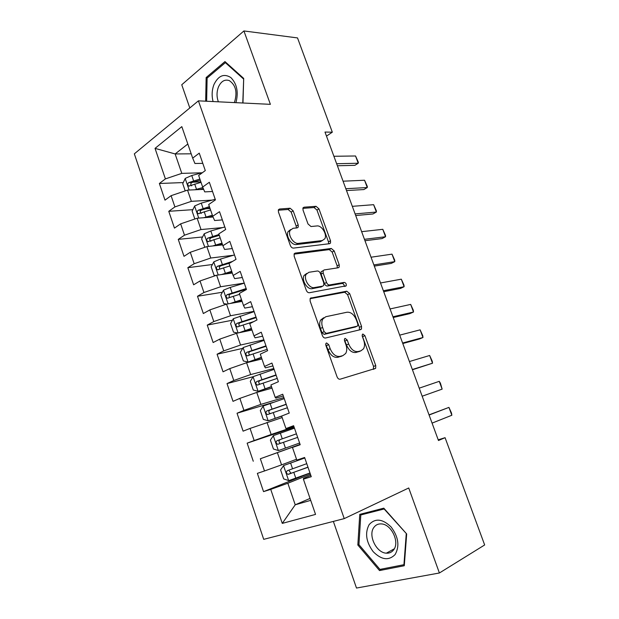 <?xml version="1.0" encoding="UTF-8"?>
<svg xmlns="http://www.w3.org/2000/svg" width="619" height="619" viewBox="0 0 619 619"><rect width="100%" height="100%" fill="white"/><g stroke="black" fill="none" stroke-linecap="round" stroke-linejoin="round"><path stroke-width="0.93" d="M326.569 342.941L325.911 343.452L325.865 345.356L337.061 376.824C337.827 378.588 338.856 379.385 340.148 379.199L375.663 368.344L375.741 365.55L364.908 335.66L362.896 334.028L362.339 334.453L362.301 336.31L363.701 340.179C364.862 343.63 364.8 346.516 363.492 348.837L360.954 350.795L358.107 351.553C354.192 351.987 351.043 349.472 348.659 343.994L347.236 340.048L345.154 338.376L344.551 338.848L344.504 340.729L345.928 344.682C347.089 348.149 347.011 351.066 345.696 353.457L342.949 355.592L339.963 356.389C335.869 356.861 332.604 354.292 330.167 348.683L328.728 344.644L326.569 342.941M293.174 210.855L290.118 208.232L279.556 209.013L278.403 209.818L278.434 212L290.35 245.503C291.1 247.221 292.137 248.087 293.468 248.103L329.587 243.693L330.523 243.027L330.515 240.745L318.955 208.858L316.046 206.313L304.037 207.203L302.993 207.922L303.024 210.089L308.014 223.97L310.993 226.531L316.967 225.943C321.679 225.161 327.42 234.516 324.836 238.756L322.251 240.574L298.459 243.368C293.592 244.288 287.549 234.88 290.133 230.376L293.073 228.287L297.151 227.893L298.226 227.134L298.203 224.898L293.174 210.855L291.17 212.093L288.114 209.477L278.271 210.22M326.484 136.118L332.318 132.187L324.99 132.056L438.469 440.511L445.076 437.687L438.213 439.815M332.318 132.187L297.522 37.921L243.917 30.95L181.746 84.757L189.801 107.961M333.355 521.415L356.498 588.05L439.397 572.993L408.733 487.981L344.234 518.614L198.413 100.843L270.387 104.34L243.917 30.95M439.397 572.993L484.662 544.96L445.076 437.687M311.164 297.801L310.15 298.567L310.127 301.097L322.391 335.575C323.149 337.324 324.178 338.144 325.486 338.02L360.691 329.61L361.496 328.999L361.542 326.368L349.673 293.607L346.779 291.193L310.459 298.165M306.258 290.218L294.164 256.227L294.164 253.883L295.248 253.094L331.312 248.467L334.214 250.943L339.204 264.731L339.204 267.114L338.299 267.764L324.139 269.946L323.172 270.65L323.164 273.056L326.546 282.465C327.281 284.152 328.279 284.98 329.532 284.941L344.203 282.396C345.859 282.813 346.532 283.951 346.214 285.808L309.361 292.741C308.045 292.795 307.009 291.951 306.258 290.218M344.234 518.614L263.709 539.342L134.338 153.845L198.413 100.843M310.011 473.063L263.539 491.625L270.735 489.374L282.272 523.395L315.543 514.404L303.395 479.16L311.272 476.7L304.618 457.48L296.818 460.103L292.462 447.452L300.2 444.728L293.615 425.694L285.947 428.58L281.63 416.053L289.243 413.074L282.721 394.226L275.184 397.359L270.905 384.956L278.388 381.722L271.927 363.059L264.522 366.448L260.289 354.161L267.64 350.679L261.241 332.202L253.96 335.831L249.767 323.667L257.001 319.938L250.664 301.631L243.507 305.507L239.352 293.452L246.463 289.491L240.18 271.362L233.146 275.47L229.03 263.532L236.017 259.338L229.804 241.379L222.886 245.72L218.809 233.897L225.68 229.471L219.521 211.69L212.727 216.248L208.688 204.533L215.435 199.891L209.338 182.272L202.661 187.054L198.66 175.456L205.291 170.581L199.256 153.133L192.687 158.131L194.931 163.493L202.784 163.346M263.539 491.625L257.365 473.365L264.491 470.974L260.344 458.756L300.122 444.496M300.091 444.396L260.344 458.756M253.272 461.248L247.151 443.165L254.161 440.527L250.053 428.433L282.148 417.57M273.258 402.381L237.038 413.237L243.097 431.157L250.053 428.433M237.038 413.237L243.925 410.366L239.863 398.381L256.769 392.431L271.996 388.128M253.117 376.716L227.018 383.587L233.015 401.344L239.863 398.381M227.018 383.587L233.789 380.492L229.765 368.615L246.602 362.726L261.938 358.958M242.71 348.365L217.083 354.215L223.033 371.802L229.765 368.615M217.083 354.215L223.745 350.888L219.76 339.127L236.528 333.293L251.972 330.051M232.465 320.209L207.241 325.107L213.137 342.539L219.76 339.127M207.241 325.107L213.795 321.563L209.841 309.91L226.546 304.13L242.091 301.407M222.368 292.253L197.492 296.269L203.334 313.539L209.841 309.91M197.492 296.269L203.937 292.508L200.022 280.956L216.658 275.231L232.303 273.018M212.41 264.514L187.836 267.687L193.623 284.802L200.022 280.956M187.836 267.687L194.173 263.717L190.288 252.273L206.854 246.602L222.6 244.884M202.583 236.976L178.257 239.367L183.998 256.328L190.288 252.273M178.257 239.367L184.493 235.189L180.647 223.846L197.152 218.236L213.052 216.998M192.873 209.663L168.77 211.303L174.457 228.109L180.647 223.846M168.77 211.303L174.898 206.916L171.092 195.681L187.526 190.118L203.643 189.368M183.27 182.566L159.369 183.487L165.002 200.146L171.092 195.681M159.369 183.487L165.397 178.899L155.036 148.374L181.824 126.632L192.687 158.131M212.534 191.495L204.727 191.882L202.661 187.054M191.194 153.814L175.146 153.945L181.793 173.374L201.941 172.794M165.397 178.899L181.793 173.374M155.036 148.374L175.146 153.945L187.82 144.018M222.368 219.9L214.607 220.526L212.727 216.248M187.526 190.118L191.364 201.33L212.131 200.107M174.898 206.916L191.364 201.33M232.287 248.567L224.581 249.449L222.886 245.72M197.152 218.236L201.02 229.548L222.585 227.606M184.493 235.189L201.02 229.548M242.308 277.498L234.647 278.635L233.146 275.47M206.854 246.602L210.769 258.022L233.402 255.26M194.173 263.717L210.769 258.022M252.42 306.699L244.807 308.1L243.507 305.507M216.658 275.231L220.604 286.759L244.242 283.1M203.937 292.508L220.604 286.759M262.618 336.179L255.067 337.835L253.96 335.831M226.546 304.13L230.523 315.76L254.014 311.326M213.795 321.563L230.523 315.76M272.925 365.93L265.419 367.856L264.522 366.448M236.528 333.293L240.543 345.031L263.88 339.808M223.745 350.888L240.543 345.031M283.316 395.959L275.873 398.164L275.184 397.359M246.602 362.726L250.656 374.572L273.83 368.545M233.789 380.492L250.656 374.572M293.816 426.282L285.947 428.58M256.769 392.431L260.862 404.393L283.866 397.545M243.925 410.366L260.862 404.393M300.161 444.612L292.462 447.452M267.029 422.421L271.161 434.492L294.002 426.808M254.161 440.527L271.161 434.492M310.815 475.392L303.527 478.325L303.395 479.16M277.389 452.69L281.56 464.877L296.524 459.244M264.491 470.974L281.56 464.877M310.034 498.434L295.224 504.802L310.707 500.361M270.735 489.374L287.843 483.246L310.405 474.2M287.843 483.246L295.224 504.802L282.272 523.395M359.755 514.374L357.836 545.006L379.517 570.563L404.284 565.727L406.675 533.957L383.811 508.168L359.755 514.374M242.965 103.009L243.7 78.42L224.968 61.575L206.15 77.545L205.655 101.191M294.172 427.319L247.151 443.165M210.05 208.495L205.663 208.796M200.873 181.885L192.834 182.195M325.695 344.319L328 349.65C330.43 355.244 333.695 357.805 337.788 357.325L339.963 356.389M341.928 356.033L337.788 357.325M359.848 351.267L355.94 352.482C352.025 352.923 348.876 350.408 346.493 344.945L344.326 339.831M373.365 369.381L373.559 366.433L362.13 335.56M359.376 329.919L359.407 327.335L347.569 294.636L344.682 292.238L310.096 298.683M324.116 331.676L326.267 333.393L357.209 326.174L357.782 325.733L357.813 323.907L356.343 319.853C354.029 314.514 350.927 311.968 347.035 312.216L325.795 316.727L322.747 319.056C321.555 321.354 321.509 324.147 322.6 327.443L324.116 331.676L321.965 332.682L324.116 334.384L326.267 333.393M355.376 327.002L324.116 334.384M323.667 317.748L320.611 320.085C319.419 322.375 319.365 325.161 320.456 328.449L322.6 327.443M321.965 332.682L320.456 328.449M294.056 254.154L329.262 249.596L331.312 248.467M337.262 267.926L337.138 265.83L332.163 252.065L329.262 249.596M322.569 270.967L321.099 271.756L321.083 274.155L324.457 283.548C325.192 285.235 326.182 286.055 327.436 286.017L342.114 283.448L344.203 282.396M344.257 286.496C344.265 284.709 343.545 283.695 342.114 283.448M308.896 272.29L306.142 274.333C303.302 278.968 309.423 288.818 314.351 287.58L322.785 286.11L323.752 285.398L323.768 282.937L320.379 273.497C319.644 271.811 318.646 270.975 317.369 270.99L308.896 272.29M306.776 273.42L304.061 275.447C301.221 280.082 307.326 289.909 312.255 288.663L314.351 287.58M321.362 286.852L312.255 288.663M296.331 227.97L296.176 226.105L291.17 212.093M290.659 229.556L288.106 231.591C285.514 236.087 291.541 245.472 296.408 244.544L298.459 243.368M322.367 240.559L320.209 241.727L296.408 244.544M328.627 243.809L328.472 241.882L316.959 210.058L314.05 207.527L302.838 208.371M358.943 544.434L357.836 545.006M382.426 568.915L379.517 570.563M207.628 77.654L206.15 77.545M304.765 457.898L283.618 465.558L280.585 469.906L283.664 478.905L288.771 480.615L309.987 472.978M283.618 465.558L304.788 457.975M307.968 467.152L291.704 473.078L290.969 473.21L289.22 470.858M306.761 463.67L287.371 470.664C285.924 472.065 286.14 473.295 288.021 474.355L308.007 467.268M429.091 415.024L448.93 407.395L451.499 413.035L451.847 415.256L432.07 423.117M451.847 415.256L448.93 407.395L429.029 414.862M294.466 428.162L273.366 435.644L270.395 440.094L273.443 449.015L278.48 450.562L299.619 443.034M296.424 433.811L277.088 440.658C275.664 442.043 275.857 443.258 277.668 444.326L280.624 443.289C278.604 442.26 278.457 441.022 280.198 439.583L296.431 433.842M277.668 444.326L297.662 437.378M284.245 398.628L263.214 406.01L260.305 410.559L263.323 419.396L268.282 420.788L281.993 415.914M268.282 420.788L281.668 416.169M286.179 404.222L266.89 410.931C265.505 412.293 265.675 413.507 267.416 414.568L270.379 413.647C268.437 412.602 268.321 411.38 270.031 409.971L286.241 404.393M267.416 414.568L287.402 407.759M439.25 381.335L440.403 383.161L442.144 389.127L422.173 396.214L442.144 389.127L439.25 381.335L419.21 388.167M409.414 361.542L429.648 355.484L432.263 361.264L432.519 363.214L412.44 369.76M429.648 355.484L432.519 363.214L412.347 369.512M369.164 524.603C364.738 532.944 366.077 541.958 373.172 551.653C381.436 559.947 388.755 560.915 395.131 554.539C399.828 546.066 398.474 536.859 391.061 526.924C382.527 518.761 375.23 517.987 369.164 524.603M373.953 527.318C367.802 535.025 376.267 552.883 386.333 553.177C389.343 553.371 391.765 552.287 393.591 549.92C399.928 542.376 391.518 524.363 381.559 523.929C378.356 523.659 375.818 524.788 373.953 527.318M406.242 533.942L403.936 564.698L379.95 569.403L358.935 544.65L360.8 514.962L384.12 508.973L406.528 533.787M404.385 564.435L403.936 564.698M364.668 513.105L360.8 514.962M235.932 102.661C238.663 92.185 236.961 83.805 230.817 77.53C224.001 73.305 218.391 75.619 213.996 84.463C211.884 89.987 211.582 95.682 213.075 101.555M234.284 102.584L234.593 101.903C237.503 92.107 235.731 85.004 229.278 80.594C224.72 79.116 221.115 81.236 218.453 86.954C216.588 91.929 216.565 96.881 218.375 101.81M243.677 78.969L242.78 102.994M206.63 101.237L207.117 78.087L225.362 62.643L243.491 78.953M226.237 62.72L225.362 62.643M274.116 369.365L253.156 376.638L250.3 381.296L253.287 390.047L258.177 391.293L271.462 386.558M258.177 391.293L271.548 386.821M260.019 384.229C258.347 383.06 258.332 381.861 259.957 380.623L276.136 375.207M276.028 374.905L256.792 381.482C255.43 382.828 255.585 384.028 257.256 385.088L277.242 378.41M264.073 340.373L243.19 347.545L240.381 352.296L243.352 360.962L248.165 362.061L261.388 357.349M248.165 362.061L261.52 357.736M249.813 355.058C248.374 353.82 248.42 352.652 249.968 351.553L266.124 346.284M265.977 345.859L246.788 352.296C245.457 353.627 245.588 354.819 247.198 355.871L267.176 349.333M399.704 335.142L420.123 329.842L422.762 335.684L422.97 337.51L419.303 339.034L402.791 343.53M420.123 329.842L422.97 337.51L402.605 343.034M390.071 308.951L410.676 304.409L413.337 310.312L413.5 312.015L409.879 313.624L393.212 317.508M410.676 304.409L413.5 312.015L392.949 316.781M238.833 332.805L251.407 328.41M241.774 332.186L251.585 328.921M237.843 333.014L233.502 332.148L230.562 323.551L233.317 318.708L254.123 311.636M239.746 326.143C238.493 324.867 238.601 323.737 240.079 322.739L256.196 317.624M256.011 317.075L236.876 323.373C235.568 324.696 235.684 325.88 237.232 326.925L253.782 321.594M380.515 282.976L401.305 279.177L403.99 285.142L404.106 286.721L400.532 288.415L383.718 291.704M401.305 279.177L404.106 286.721L383.37 290.752M230.33 303.465L241.511 299.728M233.642 302.884L241.735 300.362M226.709 304.099L223.738 303.589L220.828 295.077L223.529 290.141L230.229 287.417L244.265 283.162M229.796 297.476C228.705 296.192 228.868 295.093 230.276 294.187L246.37 289.228M246.138 288.555L227.049 294.714C225.765 296.029 225.873 297.205 227.359 298.242L239.646 294.311M371.036 257.218L392.005 254.146L394.713 260.173L394.79 261.636L391.262 263.408L374.302 266.1M392.005 254.146L394.79 261.636L373.868 264.924M221.602 274.534L231.715 271.308M225.618 273.962L231.97 272.066M215.776 275.532L214.066 275.293L211.18 266.851L213.834 261.822L220.48 259.059L234.5 254.943M232.597 261.396L217.315 266.317C216.054 267.625 216.147 268.785 217.578 269.814L229.858 265.938M219.954 269.064C219.018 267.787 219.219 266.727 220.557 265.891L229.719 263.121M361.635 231.676L382.782 229.316L385.513 235.406L385.544 236.744L382.062 238.594L364.962 240.714M382.782 229.316L385.544 236.744L364.452 239.313M212.75 245.96L221.997 243.143M217.315 245.464L222.298 244.018M204.858 247.291L201.616 238.88L204.224 233.765L210.824 230.964L224.813 226.972M219.002 234.462L207.667 238.176C206.437 239.468 206.506 240.629 207.891 241.65L220.163 237.82M210.893 241.325C209.384 240.242 209.4 239.081 210.932 237.851L219.319 235.375M352.312 206.336L373.628 204.68L376.383 210.831L376.367 212.046L372.932 213.981L355.701 215.528M373.628 204.68L376.367 212.046L355.105 213.911M203.829 217.718L212.371 215.226M208.758 217.331L212.719 216.224M194.83 219.018L192.138 211.156L194.691 205.949L201.252 203.109L215.219 199.256M209.408 206.622L198.103 210.282C196.896 211.566 196.958 212.719 198.289 213.733L210.553 209.949M201.214 213.47C199.852 212.348 199.906 211.211 201.384 210.058L209.764 207.651M343.065 181.197L364.552 180.237L367.322 186.451L367.268 187.549L363.879 189.561L346.508 190.551M364.552 180.237L367.268 187.549L345.835 188.718M194.884 189.77L202.87 187.549M200.045 189.53L203.334 188.64M185.213 190.9L182.744 183.673L185.251 178.388L191.766 175.51L202.483 172.647M199.891 179.03L188.625 182.636C187.441 183.92 187.487 185.066 188.772 186.064L201.028 182.334M191.642 185.862C190.404 184.71 190.497 183.595 191.929 182.512L200.285 180.175M333.896 156.267L355.546 155.988L358.331 162.255L358.239 163.246L354.896 165.327L337.386 165.768M355.546 155.988L358.239 163.246L336.635 163.726M328 349.65L330.167 348.683M340.775 356.529L342.949 355.592M345.085 341.007L347.236 340.048M346.493 344.945L348.659 343.994M355.94 352.482L358.107 351.553M358.788 351.716L360.954 350.795M362.765 336.612L364.908 335.66M373.559 366.433L375.741 365.55M326.569 345.619L328.728 344.644M344.682 292.238L346.779 291.193M347.569 294.636L349.673 293.607M359.407 327.335L361.542 326.368M355.066 327.142L357.209 326.174M294.334 253.612L295.248 253.094M332.163 252.065L334.214 250.943M337.138 265.83L339.204 264.731M321.083 274.155L323.164 273.056M324.457 283.548L326.546 282.465M327.436 286.017L329.532 284.941M320.696 287.193L322.785 286.11M296.176 226.105L298.203 224.898M320.209 241.727L322.251 240.574M303.055 207.806L304.037 207.203M314.05 207.527L316.046 206.313M316.959 210.058L318.955 208.858M328.472 241.882L330.515 240.745M278.465 209.702L279.556 209.013M288.114 209.477L290.118 208.232M283.541 465.666L288.647 480.576M293.832 472.444L295.805 478.185M290.621 463.097L292.586 468.823M291.704 473.078L288.609 474.286M273.296 435.753L278.349 450.524M283.502 442.399L285.46 448.086M280.322 433.138L282.272 438.809M280.198 439.583L277.088 440.658M263.145 406.118L268.159 420.758M273.273 412.633L275.207 418.266M270.116 403.456L272.051 409.074M270.031 409.971L266.89 410.931M253.086 376.762L258.053 391.262M263.129 383.138L265.048 388.717M260.011 374.046L261.922 379.617M259.957 380.623L256.792 381.482M243.12 347.661L248.041 362.03M253.086 353.913L254.989 359.446M249.991 344.907L251.887 350.424M249.968 351.553L246.788 352.296M233.247 318.831L238.083 332.96M243.135 324.952L245.016 330.438M240.064 316.03L241.944 321.501M240.079 322.739L236.876 323.373M223.459 290.265L228.117 303.852M233.27 296.261L235.135 301.693M230.229 287.417L232.094 292.833M230.276 294.187L227.049 294.714M213.764 261.953L218.236 275.014M223.498 267.826L225.347 273.211M220.48 259.059L222.329 264.429M220.557 265.891L217.315 266.317M204.154 233.889L208.448 246.432M213.81 239.646L215.644 244.985M210.824 230.964L212.65 236.28M210.932 237.851L207.667 238.176M194.629 206.081L198.745 218.105M204.208 211.721L206.026 217.006M201.252 203.109L203.063 208.386M201.384 210.058L198.103 210.282M185.189 178.52L189.135 190.041M194.699 184.044L196.494 189.282M191.766 175.51L193.561 180.733M191.929 182.512L188.625 182.636M373.474 369.226L375.663 368.344M359.507 329.888L361.496 328.999M320.611 320.085L322.747 319.056M337.827 267.841L339.204 267.114M321.099 271.756L323.172 270.65M345.162 286.334L346.214 285.808M304.061 275.447L306.142 274.333M296.919 227.916L298.226 227.134M288.106 231.591L290.133 230.376M329.262 243.731L330.523 243.027M290.969 473.21L288.021 474.355M394.303 548.805L386.333 553.177M259.036 384.6L257.256 385.088M248.559 355.546L247.198 355.871M238.385 326.693L237.232 326.925M228.388 298.064L227.359 298.242M218.53 269.691L217.578 269.814M208.781 241.557L207.891 241.65M199.125 213.671L198.289 213.733M189.561 186.033L188.772 186.064"/></g></svg>
